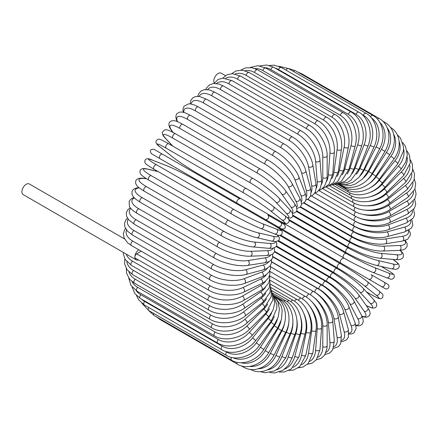 <?xml version="1.0" encoding="UTF-8"?>
<svg xmlns="http://www.w3.org/2000/svg" width="438" height="438" viewBox="0 0 438 438"><rect width="100%" height="100%" fill="white"/><g stroke="black" fill="none" stroke-linecap="round" stroke-linejoin="round"><path stroke-width="0.66" d="M299.203 239.038A2.562 1.478 -60 0 1 299.181 239.022L385.199 288.68C386.612 289.261 387.75 288.921 388.61 287.662C389.234 286.271 388.928 285.122 387.701 284.218L384 282.077A2.562 2.091 120 0 1 384.526 285.341A2.562 2.091 120 0 1 381.438 286.512L376.664 283.758A2.562 1.478 120 0 0 376.68 283.769M225.504 75.637L221.217 73.168A6.143 3.548 120 0 0 216.487 74.816A6.143 3.548 120 0 0 213.804 80.997A6.143 3.548 120 0 0 214.33 83.089M237.385 203.347L159.897 158.611A2.562 1.478 -60 0 1 159.897 155.654A2.562 1.478 -60 0 1 162.46 154.176L239.947 198.912A2.562 1.478 120 0 0 237.385 200.39A2.562 1.478 120 0 0 237.385 203.347L265.198 219.405A2.562 2.091 -60 0 0 268.291 218.234A2.562 2.091 -60 0 0 267.76 214.97L284.224 224.475M278.004 226.796L265.198 219.405L278.004 226.796A2.562 2.091 -60 0 0 281.092 225.625A2.562 2.091 -60 0 0 280.561 222.362L284.328 224.541C286.2 227.623 285.335 229.09 281.733 228.948L278.004 226.796M159.897 158.611L273.23 224.037A2.562 1.478 120 0 0 273.246 224.048M124.556 238.945L29.319 183.96A6.143 3.548 120 0 0 24.583 185.608A6.143 3.548 120 0 0 21.9 191.789A6.143 3.548 120 0 0 23.17 194.603L136.141 259.827A6.143 3.548 120 0 0 138.386 259.909M138.758 249.78A6.143 3.548 120 0 0 134.871 257.013A6.143 3.548 120 0 0 136.141 259.827M141.266 251.231L136.678 253.876L209.818 296.104A23.044 13.304 0 0 0 242.406 296.104L260.511 285.653A23.044 13.304 0 0 0 265.663 281.108M209.818 296.104A2.562 1.478 120 0 0 208.149 298.36A2.562 1.478 120 0 0 208.537 300.413L135.397 258.185A2.562 1.478 -60 0 1 134.871 257.013A2.562 1.478 -60 0 1 136.678 253.876M269.885 271.385L309.584 294.309C318.979 299.378 327.465 314.073 327.159 324.744L327.159 345.648A2.562 1.478 180 0 1 325.576 347.016A2.562 1.478 180 0 1 322.79 346.693L322.79 325.79A23.044 13.304 -120 0 0 311.478 301.349M317.983 357.266A23.044 13.304 -120 0 0 322.79 346.693M309.584 294.309A2.562 1.478 120 0 0 307.766 294.84A2.562 1.478 120 0 0 306.523 297.178M327.159 324.744A2.562 1.478 180 0 1 325.576 326.113A2.562 1.478 180 0 1 322.79 325.79M324.991 354.528L329.803 352.962L332.688 349.836L334.314 340.95A2.562 1.599 175.5 0 1 332.798 342.571A2.562 1.599 175.5 0 1 329.956 342.374L328.38 322.461A23.044 12.094 -124.2 0 0 312.984 296.641M326.025 352.387A23.044 12.094 -124.2 0 0 329.956 342.374M334.314 340.95L332.738 321.038A2.562 1.599 175.5 0 1 331.221 322.653A2.562 1.599 175.5 0 1 328.38 322.461M332.738 321.038C332.223 310.925 323.102 296.783 313.75 291.692A2.562 1.478 120 0 0 311.774 292.381A2.562 1.478 120 0 0 310.662 294.966M333.362 348.451L338.371 346.715L340.644 343.814L341.394 335.546A2.562 1.714 170.5 0 1 339.981 337.419A2.562 1.714 170.5 0 1 337.09 337.359L333.942 318.59A23.044 10.791 -128 0 0 314.823 292.283L270.591 266.747M333.915 346.754A23.044 10.791 -128 0 0 337.09 337.359M341.394 335.546L338.251 316.773A2.562 1.714 170.5 0 1 336.838 318.645A2.562 1.714 170.5 0 1 333.942 318.59M338.251 316.773C336.926 307.284 327.181 293.783 317.884 288.675A2.562 1.478 120 0 0 315.771 289.523A2.562 1.478 120 0 0 314.823 292.283M341.383 341.624L342.434 341.585L346.595 339.855L348.402 337.172L348.347 329.469A2.562 1.812 165 0 1 347.066 331.599A2.562 1.812 165 0 1 344.12 331.686L339.439 314.199A23.044 9.406 -131.6 0 0 318.924 289.053L271.615 261.738M341.585 340.364A23.044 9.406 -131.6 0 0 344.12 331.686M348.347 329.469L343.66 311.982A2.562 1.812 165 0 1 342.379 314.112A2.562 1.812 165 0 1 339.439 314.199M343.66 311.982C341.541 303.184 331.177 290.394 321.957 285.286A2.562 1.478 120 0 0 319.767 286.211A2.562 1.478 120 0 0 318.924 289.053M348.966 334.052L351.824 333.887L353.882 332.94L356.182 328.396L355.098 322.773A2.562 1.894 158.9 0 1 354.003 325.155A2.562 1.894 158.9 0 1 351.008 325.396L344.815 309.327A23.044 7.95 -134.9 0 0 322.948 285.456L272.967 256.597M348.955 333.198A23.044 7.95 -134.9 0 0 351.008 325.396M355.098 322.773L348.905 306.704A2.562 1.894 158.9 0 1 347.81 309.086A2.562 1.894 158.9 0 1 344.815 309.327M348.905 306.704C346.009 298.65 335.07 286.649 325.932 281.541A2.562 1.478 120 0 0 323.677 282.554A2.562 1.478 120 0 0 322.948 285.456M355.968 325.708L359.532 325.828L362.095 324.399L363.266 321.629L363.025 319.067L361.602 315.508A2.562 1.966 152.2 0 1 360.731 318.13A2.562 1.966 152.2 0 1 357.693 318.535L350.044 304.005A23.044 6.433 -138.1 0 0 326.863 281.519L274.615 251.357M355.859 325.199A23.044 6.433 -138.1 0 0 357.693 318.535M361.602 315.508L353.948 300.983A2.562 1.966 152.2 0 1 353.083 303.6A2.562 1.966 152.2 0 1 350.044 304.005M353.948 300.983C350.301 293.728 338.826 282.57 329.787 277.473A2.562 1.478 120 0 0 327.465 278.579A2.562 1.478 120 0 0 326.863 281.519M362.056 316.433L364.914 317.205L366.803 317.232L369.344 315.858L370.165 313.712L369.749 311.254L367.789 307.733A2.562 2.02 144.9 0 1 367.203 310.575A2.562 2.02 144.9 0 1 364.126 311.161L355.076 298.278A23.044 4.867 -141.2 0 0 330.635 277.281L276.493 246.025M361.936 316.176A23.044 4.867 -141.2 0 0 364.126 311.161M367.789 307.733L358.738 294.856A2.562 2.02 144.9 0 1 358.153 297.698A2.562 2.02 144.9 0 1 355.076 298.278M358.738 294.856L356.784 292.338C353.718 288.73 349.765 284.974 344.93 281.076L333.482 273.115A2.562 1.478 120 0 0 331.101 274.308A2.562 1.478 120 0 0 330.635 277.281M366.316 305.636L372.426 308.073L373.981 308.128L375.361 307.635L376.209 306.846L376.795 304.974L376.264 303.019L373.614 299.521A2.562 2.059 137 0 1 373.362 302.554A2.562 2.059 137 0 1 370.258 303.32L359.877 292.195A23.044 3.269 -144.2 0 0 334.238 272.77L278.524 240.604M366.25 305.543A23.044 3.269 -144.2 0 0 370.258 303.32M373.614 299.521L363.228 288.39A2.562 2.059 137 0 1 362.976 291.423A2.562 2.059 137 0 1 359.877 292.195M363.228 288.39C358.246 282.943 345.812 273.531 336.997 268.499A2.562 1.478 120 0 0 334.555 269.786A2.562 1.478 120 0 0 334.238 272.77M366.502 291.894L370.225 294.046A2.562 1.478 120 0 0 370.329 294.117A2.562 1.478 120 0 0 370.449 294.177M366.524 291.922L370.329 294.117C378.24 298.623 379.313 298.606 379.784 298.65C380.655 298.93 381.608 298.524 382.642 297.429C383.392 294.079 383.151 294.686 379.029 290.941A2.562 2.08 128.6 0 1 379.155 294.117A2.562 2.08 128.6 0 1 376.045 295.086L364.405 285.79A23.044 1.643 -147.1 0 0 337.638 268.018L280.566 235.069M370.225 294.046A23.044 1.643 -147.1 0 0 376.045 295.086M364.405 285.79A2.562 2.08 128.6 0 0 367.515 284.82A2.562 2.08 128.6 0 0 367.389 281.645C361.87 277.188 348.993 268.642 340.31 263.66A2.562 1.478 120 0 1 340.414 263.731A23.044 1.643 32.9 0 1 367.181 281.503M273.465 225.066L340.31 263.66A2.562 1.478 120 0 0 337.802 265.039A2.562 1.478 120 0 0 337.638 268.018M376.664 283.758L368.637 279.121A2.562 2.091 120 0 0 371.725 277.949A2.562 2.091 120 0 0 371.194 274.686L384 282.077M258.546 215.562A2.562 2.091 -60 0 0 258.562 215.573L299.181 239.022M343.381 258.628A2.562 1.478 120 0 0 340.819 260.106A2.562 1.478 120 0 0 340.819 263.063L263.337 218.327A2.562 1.478 120 0 1 263.293 218.305M385.139 268.735A2.562 1.478 120 0 0 385.029 268.658A2.562 1.478 120 0 0 384.914 268.603L381.186 266.452M289.009 220.445L346.08 253.399A23.044 1.637 27.1 0 0 374.857 267.695L388.725 273.12A23.044 1.637 27.1 0 0 384.914 268.603M388.725 273.12A2.562 2.08 111.4 0 1 389.442 276.301A2.562 2.08 111.4 0 1 386.628 277.78C391.933 279.477 391.528 279.991 394.052 277.665C394.485 276.219 394.359 275.195 393.68 274.582C393.406 274.193 392.886 273.263 385.029 268.658L381.219 266.457M372.53 272.239A23.044 1.637 -152.9 0 1 343.753 257.944A2.562 1.478 120 0 1 343.638 257.889A2.562 1.478 120 0 1 343.584 255.031A2.562 1.478 120 0 1 346.08 253.399M374.857 267.695A2.562 2.08 111.4 0 1 375.574 270.87A2.562 2.08 111.4 0 1 372.76 272.348L386.628 277.78M292.781 215.912L348.495 248.072A23.044 3.269 24.2 0 0 378.136 260.566L392.963 263.994A23.044 3.269 24.2 0 0 392.881 259.411M392.963 263.994A2.562 2.059 103 0 1 393.85 267.065A2.562 2.059 103 0 1 391.348 268.801L395.706 269.348L397.66 268.828L398.991 267.388L399.253 266.26L398.985 264.82L398.158 263.495L392.995 259.422M378.136 260.566A2.562 2.059 103 0 1 379.018 263.638A2.562 2.059 103 0 1 376.521 265.373L391.348 268.801M348.495 248.072A2.562 1.478 120 0 0 346.069 249.841A2.562 1.478 120 0 0 346.173 252.606C354.944 257.719 369.305 263.78 376.521 265.373M296.46 211.439L350.603 242.701A23.044 4.867 21.2 0 0 381.005 253.367L396.686 254.768A23.044 4.867 21.2 0 0 399.938 250.361M396.686 254.768A2.562 2.02 95.1 0 1 397.72 257.719A2.562 2.02 95.1 0 1 395.552 259.652L399.576 259.586L401.92 258.721L403.36 256.936L403.283 254.045L402.314 252.425L400.217 250.339M381.005 253.367A2.562 2.02 95.1 0 1 382.04 256.323A2.562 2.02 95.1 0 1 379.872 258.25L395.552 259.652M350.603 242.701A2.562 1.478 120 0 0 348.259 244.59A2.562 1.478 120 0 0 348.418 247.251L361.032 253.186C366.825 255.42 372.054 256.964 376.718 257.818L379.872 258.25M300.139 207.147L352.387 237.314A23.044 6.433 18.1 0 0 383.447 246.145L399.856 245.51A23.044 6.433 18.1 0 0 404.712 240.588M399.856 245.51A2.562 1.966 87.8 0 1 401.027 248.341A2.562 1.966 87.8 0 1 399.188 250.405L402.982 249.857L405.32 248.784L407.132 246.386L407.088 243.451L405.205 240.429M383.447 246.145A2.562 1.966 87.8 0 1 384.619 248.981A2.562 1.966 87.8 0 1 382.779 251.04L399.188 250.405M352.387 237.314A2.562 1.478 120 0 0 350.137 239.307A2.562 1.478 120 0 0 350.34 241.869C359.275 247.152 374.682 251.511 382.779 251.04M303.852 203.101L353.838 231.959A23.044 7.95 14.9 0 0 385.44 238.962L402.451 236.29A23.044 7.95 14.9 0 0 408.189 230.607M402.451 236.29A2.562 1.894 81.1 0 1 403.743 239A2.562 1.894 81.1 0 1 402.232 241.141L407.641 239.268L410.428 235.003L410.22 232.748L408.928 230.191M385.44 238.962A2.562 1.894 81.1 0 1 386.732 241.672A2.562 1.894 81.1 0 1 385.221 243.813L402.232 241.141M353.838 231.959A2.562 1.478 120 0 0 351.692 234.04A2.562 1.478 120 0 0 351.938 236.498C360.934 241.858 376.795 245.329 385.221 243.813M307.629 199.361L354.939 226.676A23.044 9.406 11.6 0 0 386.973 231.866L404.46 227.18A23.044 9.406 11.6 0 0 410.707 220.642M404.46 227.18A2.562 1.812 75 0 1 405.856 229.769A2.562 1.812 75 0 1 404.652 231.943L411.348 228.143L412.771 225.236L412.185 220.768L411.693 219.838M386.973 231.866A2.562 1.812 75 0 1 388.369 234.456A2.562 1.812 75 0 1 387.165 236.629L404.652 231.943M354.939 226.676A2.562 1.478 120 0 0 352.902 228.822A2.562 1.478 120 0 0 353.192 231.182C362.231 236.613 378.487 239.192 387.165 236.629M311.456 195.967L355.689 221.502A23.044 10.791 8 0 0 388.03 224.913L405.856 218.25A23.044 10.791 8 0 0 412.404 210.804M405.856 218.25A2.562 1.714 69.5 0 1 407.351 220.725A2.562 1.714 69.5 0 1 406.437 222.887L413.226 218.102L414.594 214.68L413.598 209.479M388.03 224.913A2.562 1.714 69.5 0 1 389.524 227.388A2.562 1.714 69.5 0 1 388.61 229.55L406.437 222.887M355.689 221.502A2.562 1.478 120 0 0 353.767 223.703A2.562 1.478 120 0 0 354.096 225.959C363.162 231.456 379.73 233.147 388.61 229.55M358.541 217.735A23.044 12.094 4.2 0 0 388.599 218.157L406.634 209.567A23.044 12.094 4.2 0 0 413.335 201.157M406.634 209.567A2.562 1.599 64.5 0 1 408.221 211.932A2.562 1.599 64.5 0 1 407.581 214.051L414.457 208.203L415.722 204.141L414.676 199.191M388.599 218.157A2.562 1.599 64.5 0 1 390.187 220.522A2.562 1.599 64.5 0 1 389.546 222.641L407.581 214.051M355.924 216.558A2.562 1.478 120 0 0 354.249 218.814A2.562 1.478 120 0 0 354.638 220.872C363.721 226.424 380.529 227.251 389.546 222.641M361.865 214.078A23.044 13.304 0 0 0 388.687 211.653L406.793 201.201A23.044 13.304 0 0 0 413.538 191.751M355.776 211.872A2.562 1.478 120 0 0 354.369 214.116A2.562 1.478 120 0 0 354.818 215.956L315.114 193.038M388.687 211.653A2.562 1.478 60 0 1 390.362 213.908A2.562 1.478 60 0 1 389.968 215.956C380.874 221.557 363.912 221.557 354.818 215.956M406.793 201.201A2.562 1.478 60 0 1 408.462 203.456A2.562 1.478 60 0 1 408.074 205.504L389.968 215.956M364.712 210.081A23.044 14.41 -4.5 0 0 388.287 205.438L406.322 193.207A23.044 14.41 -4.5 0 0 413.023 182.619M406.322 193.207A2.562 1.341 55.8 0 1 408.074 195.353A2.562 1.341 55.8 0 1 407.915 197.314L414.857 189.211L415.706 183.752L414.326 179.087M388.287 205.438A2.562 1.341 55.8 0 1 390.039 207.59A2.562 1.341 55.8 0 1 389.88 209.55L407.915 197.314M355.289 207.437A2.562 1.478 120 0 0 354.638 211.253C363.726 216.898 380.775 216.115 389.88 209.55M367.06 205.822A23.044 15.412 -9.5 0 0 387.4 199.575L405.227 185.652A23.044 15.412 -9.5 0 0 411.797 173.782M405.227 185.652A2.562 1.199 52 0 1 407.055 187.699A2.562 1.199 52 0 1 407.116 189.544L414.052 180.089L414.501 173.908L412.848 169.38M387.4 199.575A2.562 1.199 52 0 1 389.229 201.622A2.562 1.199 52 0 1 389.289 203.473L407.116 189.544M354.468 203.292A2.562 1.478 120 0 0 354.096 206.796C363.179 212.479 380.233 210.957 389.289 203.473M368.867 201.365A23.044 16.294 -15 0 0 386.037 194.1L403.524 178.594A23.044 16.294 -15 0 0 409.837 165.241M403.524 178.594A2.562 1.046 48.4 0 1 405.424 180.538A2.562 1.046 48.4 0 1 405.687 182.257L412.552 171.274L412.41 164.239L410.444 159.98M386.037 194.1A2.562 1.046 48.4 0 1 387.937 196.043A2.562 1.046 48.4 0 1 388.199 197.762L405.687 182.257M353.307 199.465A2.562 1.478 120 0 0 353.192 202.613C362.275 208.335 379.264 206.139 388.199 197.762M370.039 196.799A23.044 17.049 -21.1 0 0 384.203 189.057L401.213 172.085A23.044 17.049 -21.1 0 0 407.121 157.012M401.213 172.085A2.562 0.881 45.1 0 1 403.19 173.924A2.562 0.881 45.1 0 1 403.644 175.501L410.324 162.816L409.453 155.129L407.066 150.973M384.203 189.057A2.562 0.881 45.1 0 1 386.179 190.897A2.562 0.881 45.1 0 1 386.628 192.474L403.644 175.501M351.829 195.994A2.562 1.478 120 0 0 351.938 198.748C361.016 204.502 377.879 201.683 386.628 192.474M370.482 192.238A23.044 17.679 -27.8 0 0 381.92 184.48L398.323 166.172A23.044 17.679 -27.8 0 0 403.59 149.095M398.323 166.172A2.562 0.717 41.9 0 1 400.37 167.913A2.562 0.717 41.9 0 1 400.994 169.336L405.61 162.208L407.335 154.756L405.418 146.232L402.648 142.459M381.92 184.48A2.562 0.717 41.9 0 1 383.962 186.221A2.562 0.717 41.9 0 1 384.591 187.639L400.994 169.336M350.039 192.895A2.562 1.478 120 0 0 350.34 195.222C359.428 201.004 376.089 197.631 384.591 187.639M370.083 187.858A23.044 18.172 -35.1 0 0 379.193 180.407L394.873 160.905A23.044 18.172 -35.1 0 0 399.16 141.534M394.873 160.905A2.562 0.542 38.8 0 1 396.987 162.542A2.562 0.542 38.8 0 1 397.775 163.796L403.409 151.203L403.551 146.993L400.463 138.101L397.167 134.581M379.193 180.407A2.562 0.542 38.8 0 1 381.306 182.044A2.562 0.542 38.8 0 1 382.095 183.303L397.775 163.796M347.975 190.201A2.562 1.478 120 0 0 348.418 192.063C357.517 197.872 373.91 194.007 382.095 183.303M368.812 183.861A23.044 18.527 -43 0 0 376.056 176.875L390.888 156.322A23.044 18.527 -43 0 0 393.74 134.428M390.888 156.322A2.562 0.361 35.8 0 1 393.061 157.855A2.562 0.361 35.8 0 1 394.003 158.934C402.538 147.425 400.097 132.539 390.258 127.31M376.056 176.875A2.562 0.361 35.8 0 1 378.235 178.408A2.562 0.361 35.8 0 1 379.171 179.481L394.003 158.934M345.653 187.94A2.562 1.478 120 0 0 346.173 189.293C355.306 195.129 371.369 190.837 379.171 179.481M366.694 180.423A23.044 18.741 -51.4 0 0 372.53 173.897L386.398 152.457L389.71 154.773C393.308 149.04 394.808 143.182 394.222 137.198L393.171 132.468C391.583 128.038 388.867 124.704 385.029 122.459A2.562 1.478 120 0 0 383.984 122.47M386.398 152.457A23.044 18.741 -51.4 0 0 387.274 127.951M372.53 173.897L375.842 176.218L389.71 154.773M343.14 186.139A2.562 1.478 120 0 0 343.638 186.938C352.814 192.797 368.478 188.148 375.842 176.218M363.83 177.658A23.044 18.812 -60 0 0 368.637 171.51L381.438 149.336L384.936 151.356C392.262 139.202 388.933 123.56 379.226 118.495A2.562 1.478 120 0 0 377.359 119.076M381.438 149.336A23.044 18.812 -60 0 0 379.762 122.328M300.698 73.77A2.562 1.478 -60 0 1 301.738 73.765L379.226 118.495M368.637 171.51L372.136 173.53L384.936 151.356M340.644 184.88A2.562 1.478 120 0 0 340.819 185.017C350.061 190.891 365.27 185.953 372.136 173.53M360.337 175.627A23.044 18.741 -68.6 0 0 364.405 169.725L376.045 146.993L379.708 148.701C386.36 136.36 382.549 120.472 372.891 115.451A2.562 1.478 120 0 0 370.411 116.798M376.045 146.993A23.044 18.741 -68.6 0 0 371.309 117.811M293.427 71.405A2.562 1.478 -60 0 1 295.404 70.715L372.891 115.451M364.405 169.725L368.073 171.433L379.708 148.701M356.335 174.351A23.044 18.527 -77 0 0 359.877 168.559L370.258 145.438A2.562 0.361 24.2 0 0 372.678 146.555A2.562 0.361 24.2 0 0 374.079 146.829C380.009 134.395 375.695 118.337 366.075 113.349A2.562 1.478 120 0 0 363.31 115.221L361.897 114.406M370.258 145.438A23.044 18.527 -77 0 0 363.31 115.221M285.992 70.151A2.562 1.478 -60 0 1 288.587 68.613L366.075 113.349M359.877 168.559A2.562 0.361 24.2 0 0 362.292 169.67A2.562 0.361 24.2 0 0 363.693 169.949L374.079 146.829M358.826 112.199A2.562 1.478 120 0 0 355.979 114.28L278.497 69.543A2.562 1.478 -60 0 1 281.344 67.463L358.826 112.199C368.407 117.176 373.258 133.311 368.084 145.75A2.562 0.542 21.2 0 1 366.601 145.69A2.562 0.542 21.2 0 1 364.126 144.682A23.044 18.172 -84.9 0 0 355.979 114.28M351.933 173.809A23.044 18.172 -84.9 0 0 355.076 168.011L364.126 144.682M278.497 69.543A23.044 18.172 -84.9 0 0 275.146 68.109M355.076 168.011A2.562 0.542 21.2 0 0 357.55 169.024A2.562 0.542 21.2 0 0 359.029 169.079L368.084 145.75M351.205 112.018A2.562 1.478 120 0 0 348.287 114.302L270.799 69.565A2.562 1.478 -60 0 1 273.723 67.282L351.205 112.018C357.468 115.802 361.383 122.142 362.949 131.05C363.649 136.043 363.255 140.85 361.766 145.471A2.562 0.717 18.1 0 1 360.222 145.635A2.562 0.717 18.1 0 1 357.693 144.737A23.044 17.679 -92.2 0 0 348.287 114.302M347.219 173.985A23.044 17.679 -92.2 0 0 350.044 168.099L357.693 144.737M270.799 69.565A23.044 17.679 -92.2 0 0 264.985 67.633M350.044 168.099A2.562 0.717 18.1 0 0 352.568 168.997A2.562 0.717 18.1 0 0 354.118 168.833L361.766 145.471M343.272 112.807A2.562 1.478 120 0 0 340.288 115.293L262.805 70.556A2.562 1.478 -60 0 1 265.784 68.071L343.272 112.807C352.793 117.795 358.782 133.804 355.185 145.985A2.562 0.881 14.9 0 1 353.592 146.385A2.562 0.881 14.9 0 1 351.008 145.597A23.044 17.049 -98.9 0 0 340.288 115.293M342.275 174.85A23.044 17.049 -98.9 0 0 344.815 168.816L351.008 145.597M262.805 70.556A23.044 17.049 -98.9 0 0 254.96 68.552M344.815 168.816A2.562 0.881 14.9 0 0 347.4 169.605A2.562 0.881 14.9 0 0 348.993 169.205L355.185 145.985M335.075 114.553A2.562 1.478 120 0 0 332.048 117.242L254.56 72.505A2.562 1.478 -60 0 1 257.588 69.817L335.075 114.553C344.569 119.558 351.161 135.369 348.38 147.299A2.562 1.046 11.6 0 1 346.759 147.929A2.562 1.046 11.6 0 1 344.12 147.256A23.044 16.294 -105 0 0 332.048 117.242M337.167 176.372A23.044 16.294 -105 0 0 339.439 170.152L344.12 147.256M254.56 72.505A23.044 16.294 -105 0 0 245.012 70.704M339.439 170.152A2.562 1.046 11.6 0 0 342.073 170.831A2.562 1.046 11.6 0 0 343.693 170.196L348.38 147.299M326.688 117.247A2.562 1.478 120 0 0 324.865 117.789A2.562 1.478 120 0 0 323.622 120.132L246.14 75.396A2.562 1.478 -60 0 1 247.377 73.053A2.562 1.478 -60 0 1 249.2 72.516L326.688 117.247C336.154 122.273 343.365 137.806 341.405 149.391A2.562 1.199 8 0 1 339.773 150.261A2.562 1.199 8 0 1 337.09 149.703A23.044 15.412 -110.5 0 0 323.622 120.132M331.949 178.512A23.044 15.412 -110.5 0 0 333.942 172.107L337.09 149.703M246.14 75.396A23.044 15.412 -110.5 0 0 235.233 73.978M333.942 172.107A2.562 1.199 8 0 0 336.63 172.665A2.562 1.199 8 0 0 338.262 171.795L341.405 149.391M318.169 120.872A2.562 1.478 120 0 0 316.269 121.485A2.562 1.478 120 0 0 315.086 123.949L237.599 79.212A2.562 1.478 -60 0 1 238.787 76.749A2.562 1.478 -60 0 1 240.686 76.135L318.169 120.872C327.602 125.925 335.448 141.08 334.314 152.243A2.562 1.341 4.2 0 1 332.699 153.36A2.562 1.341 4.2 0 1 329.956 152.917A23.044 14.41 -115.5 0 0 315.086 123.949M326.688 181.244A23.044 14.41 -115.5 0 0 328.38 174.653L329.956 152.917M237.599 79.212A23.044 14.41 -115.5 0 0 225.696 78.271M328.38 174.653A2.562 1.341 4.2 0 0 331.117 175.096A2.562 1.341 4.2 0 0 332.738 173.979L334.314 152.243M309.584 125.394A2.562 1.478 120 0 0 307.613 126.084A2.562 1.478 120 0 0 306.496 128.657L229.008 83.921A2.562 1.478 -60 0 1 230.125 81.348A2.562 1.478 -60 0 1 232.102 80.658L309.584 125.394C318.979 130.469 327.465 145.159 327.159 155.835A2.562 1.478 0 0 1 325.576 157.198A2.562 1.478 0 0 1 322.79 156.881A23.044 13.304 -120 0 0 306.496 128.657M321.432 184.518A23.044 13.304 -120 0 0 322.79 177.784L322.79 156.881M229.008 83.921A23.044 13.304 -120 0 0 216.46 83.494M322.79 177.784A2.562 1.478 0 0 0 325.576 178.102A2.562 1.478 0 0 0 327.159 176.738L327.159 155.835M300.999 130.781A2.562 1.478 120 0 0 298.957 131.548A2.562 1.478 120 0 0 297.917 134.225L220.434 89.489A2.562 1.478 -60 0 1 221.469 86.812A2.562 1.478 -60 0 1 223.517 86.051L300.999 130.781C310.35 135.873 319.472 150.015 319.986 160.127A2.562 1.599 -4.5 0 1 318.475 161.748A2.562 1.599 -4.5 0 1 315.634 161.556A23.044 12.094 -124.2 0 0 297.917 134.225M316.225 188.291A23.044 12.094 -124.2 0 0 317.211 181.469L315.634 161.556M220.434 89.489A23.044 12.094 -124.2 0 0 207.574 89.56M317.211 181.469A2.562 1.599 -4.5 0 0 320.052 181.661A2.562 1.599 -4.5 0 0 321.563 180.045L319.986 160.127M292.485 136.995A2.562 1.478 120 0 0 290.367 137.844A2.562 1.478 120 0 0 289.419 140.609L211.937 95.873A2.562 1.478 -60 0 1 212.884 93.108A2.562 1.478 -60 0 1 214.998 92.259L292.485 136.995C301.777 142.104 311.527 155.605 312.852 165.093A2.562 1.714 -9.5 0 1 311.434 166.966A2.562 1.714 -9.5 0 1 308.544 166.911A23.044 10.791 -128 0 0 289.419 140.609M311.106 192.512A23.044 10.791 -128 0 0 311.686 185.679L308.544 166.911M211.937 95.873A23.044 10.791 -128 0 0 199.104 96.42M311.686 185.679A2.562 1.714 -9.5 0 0 314.583 185.739A2.562 1.714 -9.5 0 0 315.995 183.867L312.852 165.093M284.098 143.987A2.562 1.478 120 0 0 281.908 144.918A2.562 1.478 120 0 0 281.065 147.754L203.582 103.018A2.562 1.478 -60 0 1 204.426 100.182A2.562 1.478 -60 0 1 206.61 99.251L284.098 143.987C293.318 149.101 303.682 161.885 305.801 170.689A2.562 1.812 -15 0 1 304.519 172.813A2.562 1.812 -15 0 1 301.579 172.9A23.044 9.406 -131.6 0 0 281.065 147.754M306.124 197.122A23.044 9.406 -131.6 0 0 306.261 190.388L301.579 172.9M203.582 103.018A23.044 9.406 -131.6 0 0 191.138 104.025M306.261 190.388A2.562 1.812 -15 0 0 309.206 190.3A2.562 1.812 -15 0 0 310.487 188.176L305.801 170.689M275.902 151.701A2.562 1.478 120 0 0 273.646 152.714A2.562 1.478 120 0 0 272.918 155.616L195.436 110.88A2.562 1.478 -60 0 1 196.164 107.983A2.562 1.478 -60 0 1 198.414 106.965L275.902 151.701C285.039 156.809 295.978 168.811 298.875 176.864A2.562 1.894 -21.1 0 1 297.78 179.246A2.562 1.894 -21.1 0 1 294.785 179.487A23.044 7.95 -134.9 0 0 272.918 155.616M301.295 202.055A23.044 7.95 -134.9 0 0 300.977 195.556L294.785 179.487M195.436 110.88A23.044 7.95 -134.9 0 0 183.818 112.391M300.977 195.556A2.562 1.894 -21.1 0 0 303.972 195.315A2.562 1.894 -21.1 0 0 305.067 192.934L298.875 176.864M267.963 160.078A2.562 1.478 120 0 0 265.647 161.184A2.562 1.478 120 0 0 265.045 164.13L187.557 119.393A2.562 1.478 -60 0 1 188.159 116.448A2.562 1.478 -60 0 1 190.481 115.347L267.963 160.078C277.008 165.175 288.483 176.339 292.13 183.588A2.562 1.966 -27.8 0 1 291.259 186.21A2.562 1.966 -27.8 0 1 288.22 186.61A23.044 6.433 -138.1 0 0 265.045 164.13M296.619 207.234A23.044 6.433 -138.1 0 0 295.874 201.141L288.22 186.61M187.557 119.393A23.044 6.433 -138.1 0 0 177.483 121.66M295.874 201.141A2.562 1.966 -27.8 0 0 298.913 200.735A2.562 1.966 -27.8 0 0 299.778 198.118L292.13 183.588M260.342 169.063A2.562 1.478 120 0 0 257.96 170.256A2.562 1.478 120 0 0 257.495 173.229L180.007 128.493A2.562 1.478 -60 0 1 180.472 125.52A2.562 1.478 -60 0 1 182.86 124.326L260.342 169.063C269.277 174.132 281.245 184.42 285.598 190.804A2.562 2.02 -35.1 0 1 285.012 193.645A2.562 2.02 -35.1 0 1 281.935 194.226A23.044 4.867 -141.2 0 0 257.495 173.229M292.042 212.523A23.044 4.867 -141.2 0 0 290.985 207.103L281.935 194.226M180.007 128.493A23.044 4.867 -141.2 0 0 171.86 130.677L173.114 132.457M290.985 207.103A2.562 2.02 -35.1 0 0 294.062 206.522A2.562 2.02 -35.1 0 0 294.648 203.681L285.598 190.804M171.86 130.677A2.562 2.02 144.9 0 1 171.335 130.201L172.813 132.298M253.098 178.578A2.562 1.478 120 0 0 250.651 179.865A2.562 1.478 120 0 0 250.333 182.849L172.846 138.112A2.562 1.478 -60 0 1 173.169 135.128A2.562 1.478 -60 0 1 175.611 133.842L253.098 178.578C262.231 183.478 277.566 195.983 279.329 198.469A2.562 2.059 -43 0 1 279.072 201.502A2.562 2.059 -43 0 1 275.973 202.268A23.044 3.269 -144.2 0 0 250.333 182.849M287.082 217.598A23.044 3.269 -144.2 0 0 286.359 213.399L275.973 202.268M172.846 138.112A23.044 3.269 -144.2 0 0 165.898 138.72L172.824 146.139M286.359 213.399A2.562 2.059 -43 0 0 289.458 212.627A2.562 2.059 -43 0 0 289.71 209.599L279.329 198.469M165.898 138.72A2.562 2.059 137 0 1 165.509 138.413L172.605 146.013M273.153 206.397A23.044 1.643 32.9 0 0 246.386 188.625A2.562 1.478 120 0 0 246.282 188.548A2.562 1.478 120 0 0 243.774 189.933A2.562 1.478 120 0 0 243.616 192.912L166.128 148.175A2.562 1.478 -60 0 1 166.292 145.197A2.562 1.478 -60 0 1 168.794 143.817A2.562 1.478 -60 0 1 168.904 143.888M166.128 148.175A23.044 1.643 -147.1 0 0 160.308 147.135L171.942 156.432A23.044 1.643 -147.1 0 0 198.71 174.204L276.197 218.94A23.044 1.643 -147.1 0 0 282.017 219.98L270.377 210.683A23.044 1.643 -147.1 0 0 243.616 192.912M270.377 210.683A2.562 2.08 -51.4 0 0 273.487 209.714A2.562 2.08 -51.4 0 0 273.367 206.539C267.842 202.082 254.965 193.536 246.282 188.548L168.794 143.817C160.866 139.306 159.815 139.333 159.361 139.284C158.578 138.972 157.62 139.377 156.492 140.489C155.211 142.361 156.415 144.529 160.094 146.993L171.734 156.289A2.562 2.08 128.6 0 0 171.942 156.432M282.017 219.98A2.562 2.08 -51.4 0 0 285.127 219.011A2.562 2.08 -51.4 0 0 285.001 215.835L273.367 206.539M276.197 218.94A2.562 1.478 120 0 0 276.301 219.011C284.229 223.522 285.28 223.495 285.74 223.539C286.518 223.851 287.476 223.451 288.609 222.334C289.885 220.467 288.686 218.299 285.001 215.835M239.947 198.912L157.685 151.422M195.77 179.317A2.562 1.478 120 0 1 195.742 179.306L273.23 224.037M155.107 155.84A2.562 2.091 120 0 0 155.129 155.851L167.929 163.243A2.562 2.091 120 0 1 167.902 163.226M154.214 169.331A2.562 1.478 -60 0 1 154.094 169.276L231.582 214.012C240.243 219.038 254.084 225.92 260.703 228.472A2.562 2.08 -68.6 0 0 263.512 226.994A2.562 2.08 -68.6 0 0 262.8 223.813L276.668 229.244A23.044 1.637 27.1 0 0 272.858 224.727L195.37 179.991A23.044 1.637 27.1 0 0 166.593 165.695L152.725 160.264A23.044 1.637 27.1 0 0 156.541 164.787L234.023 209.517A2.562 1.478 120 0 0 231.527 211.149A2.562 1.478 120 0 0 231.582 214.012A2.562 1.478 120 0 0 231.697 214.067A23.044 1.637 -152.9 0 0 260.473 228.362M234.023 209.517A23.044 1.637 27.1 0 0 262.8 223.813M152.725 160.264A2.562 2.08 111.4 0 0 152.495 160.155C148.526 158.195 146.046 158.238 145.066 160.281C144.666 161.819 144.792 162.848 145.454 163.369C145.723 163.741 146.226 164.661 154.094 169.276A2.562 1.478 -60 0 1 154.039 166.418A2.562 1.478 -60 0 1 156.541 164.787M260.703 228.472L274.571 233.903A2.562 2.08 -68.6 0 0 277.38 232.419A2.562 2.08 -68.6 0 0 276.668 229.244M274.571 233.903C278.546 235.858 281.021 235.819 282.001 233.772C282.406 232.239 282.275 231.209 281.612 230.689C281.344 230.317 280.84 229.392 272.973 224.782A2.562 1.478 120 0 0 272.858 224.727M272.973 224.782L195.485 180.045C186.829 175.014 172.988 168.137 166.363 165.586A2.562 2.08 111.4 0 1 166.593 165.695M158.123 171.603L148.236 169.314A23.044 3.269 24.2 0 0 151.181 175.638L228.669 220.374A2.562 1.478 120 0 0 226.243 222.143A2.562 1.478 120 0 0 226.353 224.902C235.168 230.361 253.662 237.391 256.695 237.67A2.562 2.059 -77 0 0 259.192 235.934A2.562 2.059 -77 0 0 258.31 232.863L273.137 236.296A23.044 3.269 24.2 0 0 277.139 234.823M228.669 220.374A23.044 3.269 24.2 0 0 258.31 232.863M226.353 224.902L148.865 180.166A2.562 1.478 -60 0 1 148.756 177.406A2.562 1.478 -60 0 1 151.181 175.638M256.695 237.67L271.522 241.097A2.562 2.059 -77 0 0 274.024 239.367A2.562 2.059 -77 0 0 273.137 236.296M157.904 171.472L147.776 169.134A2.562 2.059 103 0 1 148.236 169.314M146.418 178.693L144.25 178.501A23.044 4.867 21.2 0 0 146.434 186.648L223.917 231.384A2.562 1.478 120 0 0 221.579 233.273A2.562 1.478 120 0 0 221.732 235.934C230.591 241.135 245.488 246.359 253.191 246.933A2.562 2.02 -84.9 0 0 255.359 245.006A2.562 2.02 -84.9 0 0 254.325 242.05L270 243.451A23.044 4.867 21.2 0 0 275.223 241.656M223.917 231.384A23.044 4.867 21.2 0 0 254.325 242.05M221.732 235.934L144.25 191.198A2.562 1.478 -60 0 1 144.091 188.537A2.562 1.478 -60 0 1 146.434 186.648M253.191 246.933L268.866 248.335A2.562 2.02 -84.9 0 0 271.04 246.408A2.562 2.02 -84.9 0 0 270 243.451M146.128 178.512L143.576 178.282A2.562 2.02 95.1 0 1 144.25 178.501M139.257 187.875A23.044 6.433 18.1 0 0 142.328 197.735L219.81 242.471A2.562 1.478 120 0 0 217.566 244.464A2.562 1.478 120 0 0 217.768 247.027C226.703 252.31 242.105 256.668 250.207 256.197A2.562 1.966 -92.2 0 0 252.042 254.139A2.562 1.966 -92.2 0 0 250.87 251.302L267.279 250.662A23.044 6.433 18.1 0 0 272.929 248.269M219.81 242.471A23.044 6.433 18.1 0 0 250.87 251.302M217.768 247.027L140.28 202.29A2.562 1.478 -60 0 1 140.078 199.728A2.562 1.478 -60 0 1 142.328 197.735M250.207 256.197L266.616 255.557A2.562 1.966 -92.2 0 0 268.45 253.498A2.562 1.966 -92.2 0 0 267.279 250.662M134.389 197.998A23.044 7.95 14.9 0 0 138.895 208.811L216.377 253.547A2.562 1.478 120 0 0 214.231 255.628A2.562 1.478 120 0 0 214.478 258.086C223.473 263.452 239.334 266.923 247.76 265.401A2.562 1.894 -98.9 0 0 249.271 263.26A2.562 1.894 -98.9 0 0 247.985 260.55L264.995 257.878A23.044 7.95 14.9 0 0 270.783 254.9M216.377 253.547A23.044 7.95 14.9 0 0 247.985 260.55M214.478 258.086L136.995 213.35A2.562 1.478 -60 0 1 136.749 210.892A2.562 1.478 -60 0 1 138.895 208.811M247.76 265.401L264.771 262.729A2.562 1.894 -98.9 0 0 266.288 260.588A2.562 1.894 -98.9 0 0 264.995 257.878M130.809 208.515A23.044 9.406 11.6 0 0 136.158 219.799L213.645 264.536A2.562 1.478 120 0 0 211.609 266.682A2.562 1.478 120 0 0 211.893 269.041C220.933 274.473 237.188 277.051 245.871 274.489A2.562 1.812 -105 0 0 247.076 272.316A2.562 1.812 -105 0 0 245.674 269.726L263.161 265.039A23.044 9.406 11.6 0 0 268.927 261.552M213.645 264.536A23.044 9.406 11.6 0 0 245.674 269.726M211.893 269.041L134.411 224.305A2.562 1.478 -60 0 1 134.121 221.951A2.562 1.478 -60 0 1 136.158 219.799M245.871 274.489L263.358 269.803A2.562 1.812 -105 0 0 264.563 267.629A2.562 1.812 -105 0 0 263.161 265.039M128.203 219.219A23.044 10.791 8 0 0 134.143 230.607L211.631 275.343A2.562 1.478 120 0 0 209.709 277.544A2.562 1.478 120 0 0 210.037 279.8C219.104 285.297 235.677 286.989 244.552 283.391A2.562 1.714 -110.5 0 0 245.466 281.229A2.562 1.714 -110.5 0 0 243.971 278.754L261.798 272.091A23.044 10.791 8 0 0 267.426 268.176M211.631 275.343A23.044 10.791 8 0 0 243.971 278.754M210.037 279.8L132.55 235.064A2.562 1.478 -60 0 1 132.227 232.808A2.562 1.478 -60 0 1 134.143 230.607M244.552 283.391L262.378 276.728A2.562 1.714 -110.5 0 0 263.298 274.566A2.562 1.714 -110.5 0 0 261.798 272.091M126.5 229.983A23.044 12.094 4.2 0 0 132.867 241.157L210.349 285.894A2.562 1.478 120 0 0 208.554 288.133A2.562 1.478 120 0 0 208.915 290.285C217.998 295.836 234.806 296.663 243.818 292.053A2.562 1.599 -115.5 0 0 244.464 289.934A2.562 1.599 -115.5 0 0 242.876 287.569L260.911 278.979A23.044 12.094 4.2 0 0 266.326 274.714M210.349 285.894A23.044 12.094 4.2 0 0 242.876 287.569M208.915 290.285L131.427 245.548A2.562 1.478 -60 0 1 131.066 243.397A2.562 1.478 -60 0 1 132.867 241.157M243.818 292.053L261.853 283.463A2.562 1.599 -115.5 0 0 262.499 281.344A2.562 1.599 -115.5 0 0 260.911 278.979M208.537 300.413C217.631 306.014 234.598 306.014 243.687 300.413A2.562 1.478 -120 0 0 244.081 298.36A2.562 1.478 -120 0 0 242.406 296.104M243.687 300.413L261.793 289.961A2.562 1.478 -120 0 0 262.181 287.908A2.562 1.478 -120 0 0 260.511 285.653M126.243 254.111A23.044 14.41 -4.5 0 0 132.55 261.163L210.037 305.899A2.562 1.478 120 0 0 208.493 308.155A2.562 1.478 120 0 0 208.915 310.109C218.004 315.754 235.053 314.966 244.158 308.407A2.562 1.341 -124.2 0 0 244.316 306.447A2.562 1.341 -124.2 0 0 242.559 304.295L260.599 292.058A23.044 14.41 -4.5 0 0 265.455 287.301M210.037 305.899A23.044 14.41 -4.5 0 0 242.559 304.295M208.915 310.109L131.427 265.373A2.562 1.478 -60 0 1 131.006 263.424A2.562 1.478 -60 0 1 132.55 261.163M244.158 308.407L262.192 296.17A2.562 1.341 -124.2 0 0 262.351 294.21A2.562 1.341 -124.2 0 0 260.599 292.058M126.834 261.727A23.044 15.412 -9.5 0 0 133.519 270.465L211.001 315.201A2.562 1.478 120 0 0 209.588 317.446A2.562 1.478 120 0 0 210.037 319.297C219.12 324.98 236.175 323.463 245.231 315.973A2.562 1.199 -128 0 0 245.171 314.123A2.562 1.199 -128 0 0 243.342 312.075L261.168 298.152A23.044 15.412 -9.5 0 0 265.724 293.225M211.001 315.201A23.044 15.412 -9.5 0 0 243.342 312.075M210.037 319.297L132.55 274.56A2.562 1.478 -60 0 1 132.106 272.71A2.562 1.478 -60 0 1 133.519 270.465M245.231 315.973L263.063 302.05A2.562 1.199 -128 0 0 262.997 300.2A2.562 1.199 -128 0 0 261.168 298.152M128.887 271.834A23.044 16.294 -15 0 0 135.222 279.209L212.709 323.945A2.562 1.478 120 0 0 211.428 326.157A2.562 1.478 120 0 0 211.893 327.909C220.976 333.63 237.971 331.429 246.906 323.058A2.562 1.046 -131.6 0 0 246.643 321.339A2.562 1.046 -131.6 0 0 244.738 319.395L262.225 303.884A23.044 16.294 -15 0 0 266.474 298.809M212.709 323.945A23.044 16.294 -15 0 0 244.738 319.395M211.893 327.909L134.411 283.172A2.562 1.478 -60 0 1 133.94 281.426A2.562 1.478 -60 0 1 135.222 279.209M246.906 323.058L264.393 307.553A2.562 1.046 -131.6 0 0 264.13 305.828A2.562 1.046 -131.6 0 0 262.225 303.884M131.997 281.53A23.044 17.049 -21.1 0 0 137.652 287.317L215.14 332.053A2.562 1.478 120 0 0 214.478 335.88C223.561 341.629 240.418 338.815 249.173 329.606A2.562 0.881 -134.9 0 0 248.718 328.029A2.562 0.881 -134.9 0 0 246.742 326.184L263.758 309.217A23.044 17.049 -21.1 0 0 267.711 303.994M215.14 332.053A23.044 17.049 -21.1 0 0 246.742 326.184M214.478 335.88L136.995 291.144A2.562 1.478 -60 0 1 137.652 287.317M249.173 329.606L266.184 312.633A2.562 0.881 -134.9 0 0 265.729 311.057A2.562 0.881 -134.9 0 0 263.758 309.217M136.213 290.668A23.044 17.679 -27.8 0 0 140.795 294.741L218.283 339.477A2.562 1.478 120 0 0 217.768 343.146C224.168 346.677 231.62 346.896 240.117 343.803C244.793 341.914 248.757 339.165 252.014 335.568A2.562 0.717 -138.1 0 0 251.385 334.145A2.562 0.717 -138.1 0 0 249.342 332.404L265.751 314.101A23.044 17.679 -27.8 0 0 269.436 308.708M218.283 339.477A23.044 17.679 -27.8 0 0 249.342 332.404M217.768 343.146L140.28 298.409A2.562 1.478 -60 0 1 140.795 294.741M252.014 335.568L268.423 317.26A2.562 0.717 -138.1 0 0 267.793 315.836A2.562 0.717 -138.1 0 0 265.751 314.101M141.704 299.231A23.044 18.172 -35.1 0 0 144.622 301.415L222.11 346.151A2.562 1.478 120 0 0 221.732 349.655C230.831 355.464 247.229 351.599 255.414 340.895A2.562 0.542 -141.2 0 0 254.626 339.642A2.562 0.542 -141.2 0 0 252.512 338.005L268.193 318.497A23.044 18.172 -35.1 0 0 271.642 312.88M222.11 346.151A23.044 18.172 -35.1 0 0 252.512 338.005M221.732 349.655L144.25 304.919A2.562 1.478 -60 0 1 144.622 301.415M255.414 340.895L271.095 321.393A2.562 0.542 -141.2 0 0 270.301 320.134A2.562 0.542 -141.2 0 0 268.193 318.497M225.176 351.21L226.594 352.026A2.562 1.478 120 0 0 226.353 355.355C235.48 361.191 251.543 356.899 259.345 345.549A2.562 0.361 -144.2 0 0 258.409 344.471A2.562 0.361 -144.2 0 0 256.23 342.938L271.062 322.384A23.044 18.527 -43 0 0 274.308 316.422M226.594 352.026A23.044 18.527 -43 0 0 256.23 342.938M226.353 355.355L148.865 310.624A2.562 1.478 -60 0 1 148.898 307.607M259.345 345.549L274.177 324.996A2.562 0.361 -144.2 0 0 273.235 323.917A2.562 0.361 -144.2 0 0 271.062 322.384M231.505 357.386A2.562 1.478 120 0 0 231.582 360.211C240.758 366.064 256.422 361.416 263.786 349.491L260.473 347.17L274.341 325.724A23.044 18.741 -51.4 0 0 277.418 319.247M232.835 357.654A23.044 18.741 -51.4 0 0 260.473 347.17M231.582 360.211L154.094 315.475A2.562 1.478 -60 0 1 153.705 313.416M263.786 349.491L277.654 328.046L274.341 325.724M236.953 362.27A2.562 1.478 120 0 0 237.385 364.17C246.627 370.05 261.836 365.106 268.697 352.689L265.198 350.668L278.004 328.495A23.044 18.812 -60 0 0 280.922 321.257M240.971 362.719A23.044 18.812 -60 0 0 265.198 350.668M237.385 364.17L159.897 319.439A2.562 1.478 -60 0 1 159.383 318.525M268.697 352.689L281.497 330.515L278.004 328.495M281.497 330.515C288.823 318.36 285.499 302.718 275.787 297.654A2.562 1.478 120 0 0 275.584 297.566M243.205 366.305A2.562 1.478 120 0 0 243.72 367.219C247.579 369.42 251.828 370.105 256.454 369.261L261.075 367.805C266.556 365.325 270.876 361.093 274.046 355.114L270.377 353.406L282.017 330.674A23.044 18.741 -68.6 0 0 284.749 322.357M249.594 366.414A23.044 18.741 -68.6 0 0 270.377 353.406M274.046 355.114L285.68 332.382L282.017 330.674M285.68 332.382C292.332 320.041 288.527 304.147 278.864 299.132A2.562 1.478 120 0 0 277.922 299.099M250.536 369.322C259.98 375.224 274.095 369.896 279.789 356.751A2.562 0.361 -155.8 0 1 278.387 356.477A2.562 0.361 -155.8 0 1 275.973 355.36L286.359 332.239A23.044 18.527 -77 0 0 288.784 322.472M258.442 368.78A23.044 18.527 -77 0 0 275.973 355.36M279.789 356.751L290.175 333.636A2.562 0.361 -155.8 0 1 288.773 333.356A2.562 0.361 -155.8 0 1 286.359 332.239M290.175 333.636C296.104 321.196 291.79 305.144 282.171 300.15A2.562 1.478 120 0 0 280.736 300.375M260.287 371.67L264.985 372.76L274.226 370.991L277.801 368.763L285.888 357.589A2.562 0.542 -158.8 0 1 284.41 357.528A2.562 0.542 -158.8 0 1 281.935 356.521L290.985 333.192A23.044 18.172 -84.9 0 0 292.885 321.574M267.3 369.918A23.044 18.172 -84.9 0 0 281.935 356.521M285.888 357.589L294.944 334.254A2.562 0.542 -158.8 0 1 293.46 334.199A2.562 0.542 -158.8 0 1 290.985 333.192M294.944 334.254C300.118 321.815 295.272 305.686 285.685 300.709A2.562 1.478 120 0 0 283.857 301.251M269.846 372.481L274.5 372.99L282.844 370.384L288.434 365.166L292.294 357.611A2.562 0.717 -161.9 0 1 290.75 357.775A2.562 0.717 -161.9 0 1 288.22 356.877L295.874 333.51A23.044 17.679 -92.2 0 0 296.871 319.729M276.066 369.973A23.044 17.679 -92.2 0 0 288.22 356.877M292.294 357.611L299.948 334.243A2.562 0.717 -161.9 0 1 298.404 334.413A2.562 0.717 -161.9 0 1 295.874 333.51M299.948 334.243C304.344 321.886 298.94 305.773 289.387 300.796A2.562 1.478 120 0 0 287.224 301.7M279.428 372.043L284.224 372.032L291.314 368.944L298.962 356.817A2.562 0.881 -165.1 0 1 297.369 357.211A2.562 0.881 -165.1 0 1 294.785 356.423L300.977 333.203A23.044 17.049 -98.9 0 0 300.605 317.068M284.684 369.075A23.044 17.049 -98.9 0 0 294.785 356.423M298.962 356.817L305.155 333.597A2.562 0.881 -165.1 0 1 303.561 333.991A2.562 0.881 -165.1 0 1 300.977 333.203M305.155 333.597C308.752 321.41 302.762 305.401 293.241 300.413A2.562 1.478 120 0 0 290.799 301.694M288.921 370.466L293.591 370.039L299.756 366.644L305.834 355.213A2.562 1.046 -168.4 0 1 304.213 355.842A2.562 1.046 -168.4 0 1 301.579 355.163L306.261 332.267A23.044 16.294 -105 0 0 303.972 313.767M293.175 367.312A23.044 16.294 -105 0 0 301.579 355.163M305.834 355.213L310.52 332.311A2.562 1.046 -168.4 0 1 308.899 332.946A2.562 1.046 -168.4 0 1 306.261 332.267M310.52 332.311C313.301 320.386 306.709 304.574 297.216 299.57A2.562 1.478 120 0 0 294.55 301.24M298.262 367.849L303.008 367.017L308.144 363.54L312.863 352.804A2.562 1.199 -172 0 1 311.232 353.674A2.562 1.199 -172 0 1 308.544 353.116L311.686 330.712A23.044 15.412 -110.5 0 0 306.928 309.973M301.547 364.739A23.044 15.412 -110.5 0 0 308.544 353.116M312.863 352.804L316.006 330.4A2.562 1.199 -172 0 1 314.375 331.276A2.562 1.199 -172 0 1 311.686 330.712M316.006 330.4C317.966 318.815 310.756 303.288 301.284 298.262A2.562 1.478 120 0 0 298.437 300.331M307.405 364.274L312.135 363.14L316.439 359.675L319.986 349.612A2.562 1.341 -175.8 0 1 318.371 350.728A2.562 1.341 -175.8 0 1 315.634 350.285L317.211 328.549A23.044 14.41 -115.5 0 0 309.442 305.812M309.814 361.383A23.044 14.41 -115.5 0 0 315.634 350.285M319.986 349.612L321.569 327.876A2.562 1.341 -175.8 0 1 319.948 328.987A2.562 1.341 -175.8 0 1 317.211 328.549M321.569 327.876C322.696 316.707 314.856 301.552 305.417 296.499A2.562 1.478 120 0 0 302.439 298.973M327.159 345.648L326.972 348.538L324.58 355.169L321.131 358.399L316.329 359.817M270.591 266.775L313.75 291.692M271.609 261.962L317.884 288.675M272.912 256.969L321.957 285.286M274.456 251.823L325.932 281.541M276.175 246.523L329.787 277.473M277.955 241.053L333.482 273.115M279.449 235.272L336.997 268.499M367.389 281.645L379.029 290.941M372.76 272.348C366.141 269.797 352.3 262.915 343.638 257.889L265.658 212.868M288.631 219.378L346.173 252.606M292.885 215.189L348.418 247.251M296.734 210.919L350.34 241.869M300.463 206.78L351.938 236.498M304.147 202.871L353.192 231.182M307.821 199.246L354.096 225.959M311.478 195.956L354.638 220.872M414.923 189.041L416.1 193.853L414.983 198.595L408.074 205.504M318.776 190.546L354.638 211.253M322.488 188.548L354.096 206.796M325.992 186.911L353.192 202.613M329.261 185.652L351.938 198.748M332.267 184.787L350.34 195.222M334.96 184.294L348.418 192.063M337.282 184.157L346.173 189.293M385.029 122.459L382.713 121.123M339.308 184.442L343.638 186.938M340.49 184.825L340.819 185.017M297.72 72.051L301.738 73.765M368.073 171.433L362.456 179.098L355.103 184.13L350.493 185.581L339.762 184.535M288.226 68.41L295.404 70.715M363.693 169.949L359.007 177.248L352.732 182.339L345.708 184.721L338.716 184.294M278.842 66.264L288.587 68.613M359.029 169.079L350.942 180.253L347.378 182.476L337.255 184.152M269.277 65.454L274.122 65.174L281.344 67.463M354.118 168.833L350.258 176.383L344.679 181.6L336.346 184.212L335.3 184.217M259.696 65.892L266.753 65.01L273.723 67.282M348.993 169.205L341.361 181.321L334.123 184.442L332.836 184.584M250.207 67.468L257.851 65.716L265.784 68.071M343.693 170.196L337.638 181.611L331.484 185.017L329.896 185.34M240.867 70.085L245.499 67.906L251.91 67.682L257.588 69.817M338.262 171.795L333.564 182.504L328.451 185.991L326.534 186.555M231.718 73.661L236.071 70.929L242.225 70.157L249.2 72.516M332.738 173.979L329.124 184.13L324.936 187.486L322.828 188.258M222.8 78.117L226.939 74.816L232.343 73.65L240.686 76.135M327.159 176.738L326.972 179.629L324.58 186.26L321.131 189.49L318.842 190.475M214.133 83.406L217.993 79.535L222.657 78.128L232.102 80.658M321.563 180.045L321.58 183.254L319.964 188.877L317.112 192.014L314.648 193.191M205.761 89.483L206.407 88.147L209.265 85.016L213.24 83.499L219.104 84.08L223.517 86.051M315.995 183.867L316.269 187.327L315.218 192.194L312.935 195.063L310.323 196.399M197.746 96.311L198.507 94.061L200.79 91.192L204.146 89.67L209.172 89.85L214.998 92.259M310.487 188.176L311.084 191.663L310.52 195.934L308.697 198.589L305.91 200.056M190.158 103.883L190.749 100.702L192.567 98.046L195.436 96.563L199.662 96.508L206.61 99.251M305.067 192.934L306.047 196.492L306.118 198.929L305.034 201.913L301.454 204.124M183.155 112.227L182.974 109.166L184.059 106.182L188.69 103.844L190.689 103.948L194.149 104.896L198.414 106.965M299.778 198.118L301.218 201.726L301.443 204.25L301.021 205.865L300.265 207.015L296.975 208.543M177.067 121.501L176.087 118.813L175.862 116.289L176.284 114.674L177.04 113.524L179.613 112.106L182.181 112.051L185.247 112.84L190.481 115.347M294.648 203.681L296.597 207.169L296.92 210.344L296.225 211.778L294.303 213.038L292.425 213.218M171.335 130.201C169.369 127.469 168.608 125.252 169.063 123.538C168.986 122.667 169.856 121.769 171.68 120.839C174.406 120.598 174.866 120.067 182.86 124.326M289.71 209.599L292.261 212.895L292.814 215.786L292.299 216.936L290.695 218.069L287.372 217.867M165.509 138.413C163.078 135.966 162.044 133.902 162.41 132.221L164.529 129.944C165.854 129.889 166.09 128.553 175.611 133.842M171.734 156.289C177.253 160.746 190.13 169.292 198.819 174.275L276.301 219.011M195.742 179.306L167.929 163.243M155.129 155.851L151.362 153.678C149.489 150.59 150.354 149.123 153.957 149.265L162.46 154.176M152.495 160.155L166.363 165.586M271.522 241.097L275.655 241.656L278.437 240.692L279.17 239.674L279.351 237.714L277.517 234.938M147.776 169.134C144.441 168.247 142.136 168.384 140.866 169.539C140.149 170.004 139.842 170.995 139.952 172.517C140.565 173.689 139.525 174.565 148.865 180.166M268.866 248.335L272.863 248.28L275.776 246.972L276.668 245.652L276.8 243.358L276.017 241.639M143.576 178.282C140.226 177.943 137.926 178.397 136.667 179.646C135.873 180.018 135.534 181.222 135.643 183.259C136.798 185.739 136.563 186.407 144.25 191.198M266.616 255.557L270.46 255.004L272.759 253.93L273.947 252.759L274.566 251.527L274.243 247.913M138.906 187.595L136.092 188.088L133.793 189.156L132.605 190.333L131.986 191.559L132.041 194.494L133.283 196.744L135.495 199.011L140.28 202.29M264.771 262.729L268.346 261.798L270.487 260.643L272.529 258.212L272.655 254.007M133.918 197.505L131.181 198.879L129.139 201.31L129.429 206.49L130.519 208.17L133.07 210.689L136.995 213.35M263.358 269.803L266.682 268.576L270.093 265.954L271.483 263.046L271.357 259.898M130.196 207.743L127.737 209.84L126.347 212.748L126.494 215.972L128.558 219.662L134.411 224.305M262.378 276.728L265.516 275.239L269.2 271.889L270.547 268.478L270.394 265.548M127.431 218.097L125.865 219.887L124.523 223.298L124.879 226.961L127.546 231.226L132.55 235.064M261.853 283.463L264.645 281.869L268.708 277.659L269.994 273.619L269.786 270.903M125.525 228.455L124.693 229.682L123.406 233.722L124.08 237.927L127.518 242.712L131.427 245.548M261.793 289.961L264.202 288.357L268.746 282.964L269.819 278.365L269.523 275.891M262.192 296.17L269.173 287.963L269.989 282.658L269.6 280.446M123.406 252.474L123.417 254.128L125.104 259.389L131.427 265.373M263.063 302.05L269.989 292.622L270.454 286.452L269.978 284.514M124.803 258.847L124.616 263.983L127.02 269.693L132.55 274.56M264.393 307.553L271.248 296.597L271.122 289.567L270.607 288.029M126.281 268.554L126.708 273.657L129.725 279.324L134.411 283.172M266.184 312.633L272.863 299.964L271.943 292.141L271.423 290.958M128.679 277.955L130.989 285.45L136.995 291.144M268.423 317.26L273.027 310.142L274.757 302.702L272.858 294.177L272.337 293.274M132.062 286.961L134.827 293.515L140.28 298.409M271.095 321.393L276.728 308.801L276.871 304.596L273.263 294.998M136.475 295.475L138.649 299.811L144.25 304.919M274.177 324.996L278.152 317.287L279.428 309.31L277.977 302.034L274.111 296.192M141.956 303.353L148.865 310.624M277.654 328.046L281.481 319.346L282.16 310.465L281.114 305.746L274.845 296.975M148.504 310.411L154.094 315.475M275.464 297.462L275.787 297.654M156.41 316.811L159.897 319.439M243.72 367.219L241.404 365.878M274.533 296.63L278.864 299.132M273.279 295.015L282.171 300.15M272.233 292.94L285.685 300.709M271.314 290.361L289.387 300.796M270.564 287.323L293.241 300.413M270.016 283.862L297.216 299.57M269.682 280.013L301.284 298.262M269.556 275.798L305.417 296.499"/></g></svg>
